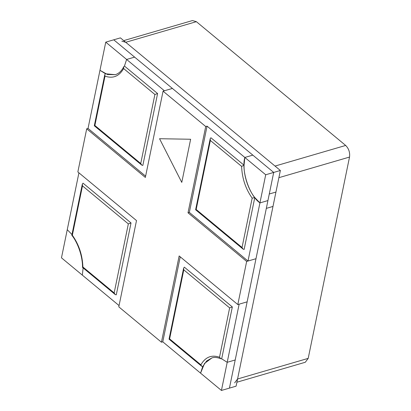<?xml version="1.0" encoding="UTF-8"?>
<svg xmlns="http://www.w3.org/2000/svg" width="411" height="411" viewBox="0 0 411 411"><rect width="100%" height="100%" fill="white"/><g stroke="black" fill="none" stroke-linecap="round" stroke-linejoin="round"><path stroke-width="0.62" d="M105.005 76.133C112.953 78.85 119.159 76.328 123.629 68.56L154.896 94.484L140.732 163.506L94.874 125.489L105.005 76.133L104.8 74.638L105.493 73.775L99.971 70.291L107.425 74.499L115.244 74.689L105.493 73.775M94.874 125.489C94.14 125.797 94.129 125.853 94.849 125.653M140.732 163.506L141.754 165.109L94.304 125.771L104.8 74.638M123.629 68.56L123.762 66.705L124.451 66.063L126.619 59.451L105.75 42.148L88.036 128.422L145.617 176.16M154.896 94.484L157.593 93.544L142.833 165.438L157.593 93.544L124.451 66.063L157.593 93.544M141.754 165.109L142.833 165.438M72.346 235.236L82.477 185.88L128.335 223.897L114.166 292.915L82.894 266.991C82.452 255.154 78.938 244.571 72.346 235.236C71.642 235.339 71.658 235.272 72.393 235.046M114.166 292.915L115.188 294.523L82.503 267.397C82.755 256.937 78.003 242.85 71.827 235.267L82.323 184.128L83.037 183.167L131.027 222.952L116.267 294.851L131.027 222.952L83.037 183.167M82.894 266.991C82.298 267.422 82.38 267.551 83.13 267.371M82.477 185.88L82.323 184.128M128.335 223.897L131.027 222.952M115.188 294.523L116.267 294.851M183.784 269.873L229.641 307.885L219.51 357.241C211.562 354.523 205.351 357.051 200.887 364.814L169.615 338.89L183.784 269.873L183.63 268.121L184.344 267.16L232.333 306.945L221.683 358.824L227.206 362.307L221.683 358.824L232.333 306.945L184.344 267.16M169.615 338.89C168.88 339.198 168.87 339.255 169.589 339.054M200.887 364.814L201.714 366.258L169.044 339.173L183.63 268.121M229.641 307.885L232.333 306.945M219.51 357.241L220.887 358.741L221.683 358.824M201.714 366.258L202.731 366.53L206.62 361.028L211.932 357.909L204.544 363.432L200.563 373.147L221.431 390.45L239.14 304.176L247.139 301.844L237.81 304.566L246.662 261.427L188.012 212.8L205.721 126.526L163.064 91.16L145.355 177.439L86.706 128.813L77.849 171.947L136.503 220.573L118.794 306.847L161.446 342.214L179.155 255.94L237.81 304.566M221.431 390.45L236.094 386.17L275.94 192.055L269.277 193.997L273.7 172.43L280.364 170.483L275.94 192.055L269.277 193.997L266.323 208.377L272.986 206.435L266.323 208.377L229.43 388.118L273.7 172.43L252.832 155.127L244.838 157.459C241.046 170.611 249.343 195.6 259.927 202.906L265.706 174.762L207.057 126.136L189.343 212.41L188.012 212.8M241.622 166.383C242.064 178.22 245.578 188.803 252.169 198.143L242.038 247.494L196.181 209.476L210.35 140.459L241.622 166.383L244.052 165.222L244.838 157.459L252.832 155.127L113.744 39.816L273.7 172.43L265.706 174.762M246.662 261.427L255.991 258.704L247.997 261.036L259.927 202.906L267.926 200.573L259.927 202.906L254.789 197.552L244.139 249.426L254.789 197.552C248.342 189.682 243.749 175.841 244.052 165.222L210.91 137.747L244.052 165.222M78.922 172.836L67.25 229.692L71.976 234.527L67.25 229.692L61.475 257.836L82.344 275.139L83.12 267.936L82.344 275.139L119.056 305.573M280.364 170.483L120.408 37.869L105.75 42.148M163.064 91.16L172.394 88.437L164.4 90.774L126.619 59.451L134.613 57.119L126.619 59.451L124.451 66.063M181.775 182.392L190.632 139.252L159.545 138.718L181.775 182.392L159.545 138.718L190.632 139.252L181.775 182.392M196.181 209.476C195.446 209.79 195.436 209.841 196.155 209.641M210.35 140.459L210.196 138.707L195.61 209.764L243.06 249.102L244.139 249.426M242.038 247.494L243.06 249.102M210.196 138.707L210.91 137.747M252.169 198.143L254.789 197.552M235.205 359.974L227.206 362.307L235.205 359.974M180.229 256.824L162.782 341.824L161.446 342.214M88.036 128.422L86.706 128.813M207.057 126.136L205.721 126.526M162.782 341.824L200.563 373.147L202.731 366.53M189.343 212.41L247.997 261.036M236.9 382.22L305.296 362.261L308.204 358.366L237.568 378.983L234.66 382.877M121.836 41.167L125.74 42.287L196.376 21.675L192.471 20.55L123.721 40.617M196.376 21.675L345.672 145.448L275.036 166.065L125.74 42.287M237.568 378.983L278.889 177.675L349.525 157.059C350.074 152.445 348.79 148.571 345.672 145.448M349.525 157.059L308.204 358.366M123.762 66.705C121.625 70.975 118.784 73.636 115.244 74.689M211.932 357.909C214.239 357.061 217.224 357.339 220.887 358.741"/></g></svg>
